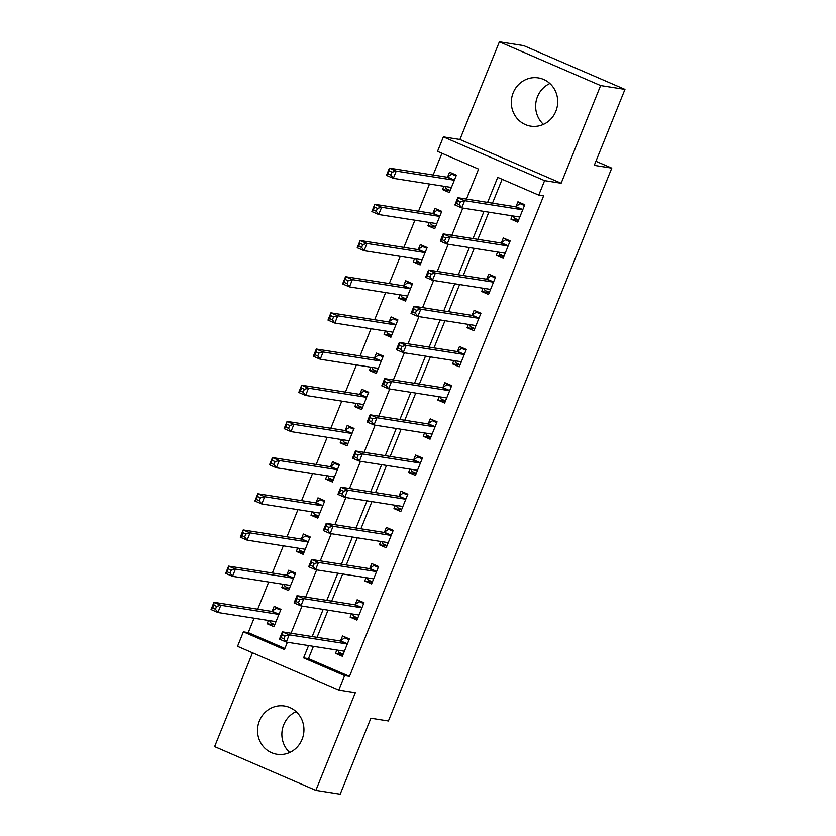 <?xml version="1.0" encoding="UTF-8"?>
<svg xmlns="http://www.w3.org/2000/svg" width="836" height="836" viewBox="0 0 836 836"><rect width="100%" height="100%" fill="white"/><g stroke="black" fill="none" stroke-linecap="round" stroke-linejoin="round"><path stroke-width="1.25" d="M543.452 124.386A24.422 23.178 98.9 0 1 537.496 96.631A24.422 23.178 98.9 0 1 549.889 83.516M513.168 92.806A24.422 23.178 -81.1 0 0 530.714 126.152A24.422 23.178 -81.1 0 0 555.846 111.261A24.422 23.178 -81.1 0 0 538.3 77.915A24.422 23.178 -81.1 0 0 513.168 92.806M289.684 752.484A24.422 23.178 98.9 0 1 283.728 724.739A24.422 23.178 98.9 0 1 296.111 711.614M259.39 720.914A24.422 23.178 -81.1 0 0 276.935 754.26A24.422 23.178 -81.1 0 0 302.078 739.369A24.422 23.178 -81.1 0 0 284.533 706.023A24.422 23.178 -81.1 0 0 259.39 720.914M466.457 199.072L478.568 169.102L437.521 151.358L443.373 136.885L544.602 180.649L538.76 195.122L497.713 177.378L487.607 202.396M459.915 139.487L561.144 183.251L600.614 85.565L624.952 89.389L523.712 45.625L499.385 41.8L459.915 139.487L443.373 136.885M252.524 652.791L214.622 746.611L315.851 790.375L355.321 692.678L338.779 690.076L237.549 646.322L243.391 631.849L284.439 649.582L287.396 642.247M254.081 618.201L248.261 632.612L243.391 631.849M441.93 153.26L433.142 175.027M429.505 184.024L418.522 211.205M414.886 220.213L403.903 247.383M400.266 256.391L389.283 283.571M385.647 292.569L374.664 319.749M371.027 328.757L360.044 355.927M356.408 364.935L345.435 392.105M341.788 401.113L330.816 428.293M327.179 437.291L316.196 464.471M312.56 473.479L301.577 500.649M297.94 509.657L286.957 536.837M283.32 545.835L272.337 573.015M268.701 582.023L257.718 609.193M600.614 85.565L499.385 41.8M624.952 89.389L594.25 165.371L611.764 168.13L388.406 720.977L370.881 718.218L340.189 794.2L315.851 790.375M248.261 632.612L284.898 648.443M268.44 620.458L267.102 623.76L273.947 626.718L280.959 609.35L274.124 606.393L272.222 611.095M283.059 584.28L281.722 587.572L288.566 590.529L295.578 573.162L288.744 570.204L286.842 574.917M297.679 548.102L296.341 551.394L303.186 554.352L310.198 536.984L303.353 534.026L301.451 538.739M312.288 511.914L310.961 515.216L317.795 518.174L324.817 500.806L317.973 497.848L316.071 502.551M326.907 475.736L325.58 479.028L332.414 481.985L339.437 464.617L332.592 461.66L330.69 466.373M341.527 439.558L340.2 442.85L347.034 445.807L354.056 428.44L347.212 425.482L345.31 430.195M356.146 403.37L354.819 406.672L361.654 409.63L368.676 392.262L361.831 389.304L359.929 394.007M370.766 367.192L369.428 370.484L376.273 373.441L383.285 356.073L376.451 353.126L374.549 357.829M385.386 331.014L384.048 334.306L390.893 337.263L397.905 319.895L391.07 316.938L389.168 321.651M400.005 294.826L398.667 298.128L405.512 301.085L412.524 283.717L405.69 280.76L403.788 285.463M414.614 258.648L413.287 261.94L420.132 264.897L427.144 247.54L420.299 244.582L418.397 249.285M429.234 222.47L427.907 225.762L434.741 228.719L441.763 211.351L434.919 208.394L433.017 213.107M443.853 186.282L442.526 189.584L449.36 192.541L456.383 175.173L449.538 172.216L447.636 176.918M313.416 646.343L308.453 658.632L349.49 676.376L543.619 195.885L538.76 195.122M502.122 179.28L492.477 203.169M488.841 212.166L477.858 239.347M474.221 248.355L463.238 275.525M459.601 284.533L448.618 311.713M444.982 320.71L433.999 347.891M430.362 356.899L419.379 384.069M415.743 393.077L404.77 420.257M401.123 429.255L390.151 456.435M386.514 465.443L375.531 492.613M371.895 501.621L360.912 528.791M357.275 537.799L346.292 564.979M342.655 573.977L331.673 601.157M328.036 610.165L317.053 637.335M336.835 650.032L335.508 653.324L342.342 656.281L349.364 638.913L342.52 635.956L340.618 640.669M351.454 613.843L350.127 617.146L356.962 620.103L363.984 602.735L357.139 599.778L355.237 604.491M366.074 577.666L364.747 580.968L371.581 583.925L378.603 566.557L371.759 563.6L369.857 568.302M380.693 541.488L379.356 544.779L386.201 547.737L393.213 530.369L386.378 527.411L384.476 532.124M395.313 505.299L393.975 508.601L400.82 511.559L407.832 494.191L400.998 491.234L399.096 495.947M409.933 469.121L408.595 472.424L415.44 475.381L422.452 458.013L415.617 455.056L413.715 459.758M424.542 432.943L423.215 436.235L430.059 439.193L437.071 421.825L430.226 418.867L428.325 423.58M439.161 396.755L437.834 400.057L444.668 403.015L451.691 385.647L444.846 382.689L442.944 387.402M453.781 360.577L452.454 363.879L459.288 366.837L466.31 349.469L459.466 346.512L457.564 351.214M468.4 324.399L467.073 327.691L473.907 330.648L480.93 313.281L474.085 310.323L472.183 315.036M483.02 288.211L481.682 291.513L488.527 294.471L495.539 277.103L488.705 274.145L486.803 278.858M497.639 252.033L496.302 255.335L503.147 258.293L510.159 240.925L503.324 237.967L501.422 242.67M512.259 215.855L510.921 219.147L517.766 222.104L524.778 204.736L517.944 201.779L516.042 206.492M611.764 168.13L595.911 161.264M561.144 183.251L544.602 180.649M349.49 676.376L344.631 675.603L338.779 690.076M291.043 633.249L302.015 606.069M305.652 597.061L316.635 569.891M320.272 560.883L331.255 533.702M334.891 524.705L345.874 497.524M349.511 488.517L360.494 461.347M364.13 452.339L375.113 425.158M378.75 416.161L389.722 388.98M393.369 379.972L404.342 352.802M407.978 343.795L418.961 316.625M422.598 307.617L433.581 280.436M437.218 271.439L448.2 244.258M451.837 235.25L462.82 208.08M308.557 645.58L303.583 657.869L344.631 675.603M483.971 211.404L472.988 238.584M469.351 247.581L458.368 274.762M454.732 283.77L443.759 310.94M440.112 319.948L429.14 347.128M425.503 356.126L414.52 383.306M410.884 392.314L399.901 419.484M396.264 428.492L385.281 455.672M381.644 464.67L370.661 491.85M367.025 500.858L356.042 528.028M352.405 537.036L341.422 564.216M337.786 573.214L326.813 600.394M323.166 609.402L312.194 636.572M308.453 658.632L303.583 657.869M343.063 654.515L335.508 653.324M274.657 624.941L267.102 623.76M450.081 190.775L442.526 189.584M435.462 226.953L427.907 225.762M420.842 263.131L413.287 261.94M406.223 299.319L398.667 298.128M391.603 335.497L384.048 334.306M376.984 371.675L369.428 370.484M362.364 407.853L354.819 406.672M347.755 444.041L340.2 442.85M333.136 480.219L325.58 479.028M318.516 516.397L310.961 515.216M303.896 552.586L296.341 551.394M289.277 588.763L281.722 587.572M357.683 618.337L350.127 617.146M372.292 582.149L364.747 580.968M386.911 545.971L379.356 544.779M401.531 509.793L393.975 508.601M416.15 473.604L408.595 472.424M430.77 437.427L423.215 436.235M445.389 401.249L437.834 400.057M460.009 365.06L452.454 363.879M474.618 328.882L467.073 327.691M489.238 292.704L481.682 291.513M503.857 256.516L496.302 255.335M518.477 220.338L510.921 219.147M338.016 650.209L338.81 652.31L343.188 654.201M348.121 638.38L344.662 637.837L349.03 639.728M285.024 635.924L282.286 634.743L281.115 637.638L283.853 638.819L285.024 635.924L289.214 634.837L286.288 642.079L279.454 639.122L282.38 631.88L289.214 634.837L346.825 643.908A3.135 0.961 113.4 0 0 347.274 643.751L347.462 643.626M344.244 651.578L344.181 651.411A3.135 0.961 113.4 0 0 343.983 651.16A3.135 0.961 113.4 0 0 343.909 651.139L286.288 642.079L283.853 638.819M282.286 634.743L282.38 631.88L339.991 640.951A3.135 0.961 113.4 0 0 340.44 640.794L344.662 637.837M281.115 637.638L279.454 639.122M279.715 608.807L276.267 608.263L272.034 611.231A3.135 0.961 -66.6 0 1 271.585 611.377L213.974 602.317L220.819 605.274L217.893 612.506L275.504 621.576A3.135 0.961 -66.6 0 1 275.577 621.597A3.135 0.961 -66.6 0 1 275.786 621.838L275.849 622.005M280.635 610.155L276.267 608.263M274.783 624.628L270.415 622.736L269.62 620.646M215.448 609.256L217.893 612.506L211.048 609.548L213.974 602.317L213.891 605.17L212.72 608.065L215.448 609.256L216.618 606.361L213.891 605.17M279.057 614.052L278.879 614.188A3.135 0.961 -66.6 0 1 278.43 614.335L220.819 605.274L216.618 606.361M211.048 609.548L212.72 608.065M352.635 614.032L353.429 616.122L357.808 618.013M362.74 602.202L359.281 601.648L363.65 603.54M299.643 599.746L296.905 598.566L295.735 601.46L298.473 602.641L299.643 599.746L303.834 598.66L300.908 605.891L294.073 602.934L296.989 595.702L303.834 598.66L361.445 607.72A3.135 0.961 113.4 0 0 361.894 607.573L362.082 607.448M358.863 615.39L358.801 615.223A3.135 0.961 113.4 0 0 358.592 614.982A3.135 0.961 113.4 0 0 358.519 614.962L300.908 605.891L298.473 602.641M296.905 598.566L296.989 595.702L354.61 604.762A3.135 0.961 113.4 0 0 355.06 604.616L359.281 601.648M295.735 601.46L294.073 602.934M367.255 577.854L368.049 579.944L372.428 581.835M377.36 566.014L373.901 565.47L378.269 567.362M314.263 563.558L311.525 562.377L310.355 565.272L313.092 566.453L314.263 563.558L318.453 562.482L315.527 569.713L308.693 566.756L311.609 559.524L318.453 562.482L376.064 571.542A3.135 0.961 113.4 0 0 376.513 571.385L376.691 571.26M373.483 579.212L373.42 579.045A3.135 0.961 113.4 0 0 373.211 578.794A3.135 0.961 113.4 0 0 373.138 578.773L315.527 569.713L313.092 566.453M311.525 562.377L311.609 559.524L369.23 568.584A3.135 0.961 113.4 0 0 369.669 568.428L373.901 565.47M310.355 565.272L308.693 566.756M381.874 541.665L382.669 543.766L387.047 545.657M391.979 529.836L388.521 529.293L392.889 531.184M328.872 527.38L326.144 526.199L324.974 529.094L327.712 530.275L328.872 527.38L333.073 526.293L330.147 533.535L323.302 530.578L326.228 523.336L333.073 526.293L390.684 535.364A3.135 0.961 113.4 0 0 391.133 535.207L391.311 535.082M388.103 543.034L388.04 542.867A3.135 0.961 113.4 0 0 387.831 542.616A3.135 0.961 113.4 0 0 387.758 542.595L330.147 533.535L327.712 530.275M326.144 526.199L326.228 523.336L383.839 532.407A3.135 0.961 113.4 0 0 384.288 532.25L388.521 529.293M324.974 529.094L323.302 530.578M294.335 572.629L290.876 572.085L286.654 575.043A3.135 0.961 -66.6 0 1 286.205 575.199L228.594 566.129L235.439 569.086L232.512 576.328L290.123 585.388A3.135 0.961 -66.6 0 1 290.196 585.409A3.135 0.961 -66.6 0 1 290.405 585.66L290.468 585.827M295.254 573.977L290.876 572.085M289.402 588.45L285.034 586.558L284.23 584.468M230.067 573.068L232.512 576.328L225.668 573.371L228.594 566.129L227.329 571.887L230.067 573.068L231.238 570.173L228.5 568.992M293.676 577.875L293.499 578A3.135 0.961 -66.6 0 1 293.049 578.157L235.439 569.086L231.238 570.173M225.668 573.371L227.329 571.887M308.954 536.451L305.495 535.907L301.274 538.865A3.135 0.961 -66.6 0 1 300.824 539.021L243.213 529.951L250.048 532.908L247.132 540.15L304.743 549.21A3.135 0.961 -66.6 0 1 304.816 549.231A3.135 0.961 -66.6 0 1 305.025 549.471L305.088 549.639M309.874 537.799L305.495 535.907M304.022 552.262L299.654 550.381L298.849 548.28M244.687 536.89L247.132 540.15L240.287 537.193L243.213 529.951L241.949 535.709L244.687 536.89L245.857 533.995L243.119 532.814M308.296 541.697L308.108 541.822A3.135 0.961 -66.6 0 1 307.669 541.968L250.048 532.908L245.857 533.995M240.287 537.193L241.949 535.709M323.574 500.262L320.115 499.719L315.893 502.687A3.135 0.961 -66.6 0 1 315.444 502.833L257.833 493.773L264.667 496.73L261.752 503.962L319.362 513.032A3.135 0.961 -66.6 0 1 319.436 513.053A3.135 0.961 -66.6 0 1 319.634 513.294L319.697 513.461M324.493 501.61L320.115 499.719M318.641 516.084L314.273 514.192L313.469 512.102M259.306 500.712L261.752 503.962L254.907 501.004L257.833 493.773L256.568 499.52L259.306 500.712L260.477 497.817L257.739 496.626M322.915 505.508L322.727 505.644A3.135 0.961 -66.6 0 1 322.288 505.79L264.667 496.73L260.477 497.817M254.907 501.004L256.568 499.52M396.494 505.487L397.288 507.577L401.656 509.469M406.589 493.658L403.14 493.115L407.508 494.996M343.491 491.202L340.754 490.021L339.594 492.916L342.321 494.097L343.491 491.202L347.692 490.115L344.766 497.347L337.922 494.4L340.848 487.158L347.692 490.115L405.303 499.176A3.135 0.961 113.4 0 0 405.753 499.029L405.93 498.904M402.722 506.846L402.659 506.679A3.135 0.961 113.4 0 0 402.45 506.438A3.135 0.961 113.4 0 0 402.377 506.417L344.766 497.347L342.321 494.097M340.754 490.021L340.848 487.158L398.458 496.218A3.135 0.961 113.4 0 0 398.908 496.072L403.14 493.115M339.594 492.916L337.922 494.4M338.193 464.084L334.734 463.541L330.513 466.498A3.135 0.961 -66.6 0 1 330.063 466.655L272.452 457.595L279.287 460.542L276.361 467.784L333.982 476.844A3.135 0.961 -66.6 0 1 334.055 476.865A3.135 0.961 -66.6 0 1 334.254 477.116L334.316 477.283M339.102 465.433L334.734 463.541M333.261 479.906L328.882 478.014L328.088 475.924M273.926 464.523L276.361 467.784L269.526 464.826L272.452 457.595L271.188 463.343L273.926 464.523L275.096 461.629L272.358 460.448M337.535 469.33L337.347 469.456A3.135 0.961 -66.6 0 1 336.898 469.613L279.287 460.542L275.096 461.629M269.526 464.826L271.188 463.343M411.103 469.31L411.908 471.399L416.276 473.291M421.208 457.47L417.749 456.926L422.128 458.818M358.111 455.014L355.373 453.833L354.203 456.728L356.941 457.909L358.111 455.014L362.312 453.938L359.386 461.169L352.541 458.212L355.467 450.98L362.312 453.938L419.923 462.998A3.135 0.961 113.4 0 0 420.372 462.841L420.55 462.716M417.342 470.668L417.279 470.501A3.135 0.961 113.4 0 0 417.07 470.26A3.135 0.961 113.4 0 0 416.997 470.24L359.386 461.169L356.941 457.909M355.373 453.833L355.467 450.98L413.078 460.04A3.135 0.961 113.4 0 0 413.527 459.894L417.749 456.926M354.203 456.728L352.541 458.212M425.723 433.132L426.527 435.222L430.895 437.113M435.828 421.292L432.369 420.748L436.747 422.64M372.731 418.836L369.993 417.655L368.822 420.55L371.56 421.731L372.731 418.836L376.921 417.749L374.005 424.991L367.161 422.034L370.087 414.792L376.921 417.749L434.542 426.82A3.135 0.961 113.4 0 0 434.981 426.663L435.169 426.538M431.961 434.49L431.888 434.323A3.135 0.961 113.4 0 0 431.69 434.072A3.135 0.961 113.4 0 0 431.616 434.051L374.005 424.991L371.56 421.731M369.993 417.655L370.087 414.792L427.698 423.862A3.135 0.961 113.4 0 0 428.147 423.706L432.369 420.748M368.822 420.55L367.161 422.034M440.342 396.943L441.147 399.033L445.515 400.925M450.447 385.114L446.988 384.57L451.367 386.451M387.35 382.658L384.612 381.477L383.442 384.372L386.18 385.553L387.35 382.658L391.541 381.571L388.615 388.803L381.78 385.856L384.706 378.614L391.541 381.571L449.151 390.631A3.135 0.961 113.4 0 0 449.601 390.485L449.789 390.36M446.57 398.302L446.508 398.135A3.135 0.961 113.4 0 0 446.309 397.894A3.135 0.961 113.4 0 0 446.236 397.873L388.615 388.803L386.18 385.553M384.612 381.477L384.706 378.614L442.317 387.674A3.135 0.961 113.4 0 0 442.766 387.528L446.988 384.57M383.442 384.372L381.78 385.856M454.962 360.765L455.756 362.855L460.134 364.747M465.067 348.925L461.608 348.382L465.976 350.274M401.97 346.48L399.232 345.289L398.061 348.184L400.799 349.364L401.97 346.48L406.16 345.393L403.234 352.625L396.4 349.667L399.326 342.436L406.16 345.393L463.771 354.454A3.135 0.961 113.4 0 0 464.22 354.307L464.408 354.171M461.19 362.124L461.127 361.957A3.135 0.961 113.4 0 0 460.929 361.716A3.135 0.961 113.4 0 0 460.855 361.695L403.234 352.625L400.799 349.364M399.232 345.289L399.326 342.436L456.937 351.496A3.135 0.961 113.4 0 0 457.386 351.35L461.608 348.382M398.061 348.184L396.4 349.667M469.581 324.587L470.375 326.677L474.754 328.569M479.686 312.748L476.227 312.204L480.595 314.096M416.589 310.292L413.851 309.111L412.681 312.006L415.419 313.186L416.589 310.292L420.78 309.205L417.854 316.447L411.019 313.49L413.935 306.248L420.78 309.205L478.391 318.276A3.135 0.961 113.4 0 0 478.84 318.119L479.028 317.993M475.809 325.946L475.747 325.779A3.135 0.961 113.4 0 0 475.538 325.528A3.135 0.961 113.4 0 0 475.465 325.507L417.854 316.447L415.419 313.186M413.851 309.111L413.935 306.248L471.556 315.318A3.135 0.961 113.4 0 0 471.995 315.162L476.227 312.204M412.681 312.006L411.019 313.49M352.813 427.907L349.354 427.363L345.132 430.321A3.135 0.961 -66.6 0 1 344.683 430.477L287.072 421.407L293.906 424.364L290.98 431.606L348.591 440.666A3.135 0.961 -66.6 0 1 348.664 440.687A3.135 0.961 -66.6 0 1 348.873 440.927L348.936 441.094M353.722 429.255L349.354 427.363M347.88 443.728L343.502 441.836L342.708 439.736M288.545 428.345L290.98 431.606L284.146 428.649L287.072 421.407L285.808 427.165L288.545 428.345L289.716 425.451L286.978 424.27M352.155 433.152L351.966 433.278A3.135 0.961 -66.6 0 1 351.517 433.435L293.906 424.364L289.716 425.451M284.146 428.649L285.808 427.165M367.432 391.718L363.974 391.175L359.741 394.143A3.135 0.961 -66.6 0 1 359.302 394.289L301.681 385.229L308.526 388.186L305.6 395.418L363.211 404.488A3.135 0.961 -66.6 0 1 363.284 404.509A3.135 0.961 -66.6 0 1 363.493 404.749L363.555 404.917M368.342 393.066L363.974 391.175M362.5 407.54L358.121 405.648L357.327 403.558M303.165 392.168L305.6 395.418L298.765 392.46L301.681 385.229L301.597 388.082L300.427 390.976L303.165 392.168L304.335 389.273L301.597 388.082M366.764 396.964L366.586 397.1A3.135 0.961 -66.6 0 1 366.137 397.246L308.526 388.186L304.335 389.273M298.765 392.46L300.427 390.976M382.052 355.54L378.593 354.997L374.361 357.954A3.135 0.961 -66.6 0 1 373.911 358.111L316.301 349.051L323.145 352.008L320.219 359.24L377.83 368.3A3.135 0.961 -66.6 0 1 377.903 368.321A3.135 0.961 -66.6 0 1 378.112 368.571L378.175 368.739M382.961 356.888L378.593 354.997M377.12 371.362L372.741 369.47L371.947 367.38M317.784 355.979L320.219 359.24L313.375 356.282L316.301 349.051L316.217 351.904L315.047 354.798L317.784 355.979L318.944 353.085L316.217 351.904M381.383 360.786L381.206 360.912A3.135 0.961 -66.6 0 1 380.756 361.068L323.145 352.008L318.944 353.085M313.375 356.282L315.047 354.798M396.661 319.362L393.213 318.819L388.98 321.776A3.135 0.961 -66.6 0 1 388.531 321.933L330.92 312.863L337.765 315.82L334.839 323.062L392.45 332.122A3.135 0.961 -66.6 0 1 392.523 332.143A3.135 0.961 -66.6 0 1 392.732 332.394L392.795 332.55M397.581 320.71L393.213 318.819M391.729 335.184L387.361 333.292L386.566 331.192M332.394 319.801L334.839 323.062L327.994 320.104L330.92 312.863L329.666 318.62L332.394 319.801L333.564 316.907L330.826 315.726M396.003 324.608L395.825 324.734A3.135 0.961 -66.6 0 1 395.376 324.89L337.765 315.82L333.564 316.907M327.994 320.104L329.666 318.62M411.281 283.174L407.822 282.631L403.6 285.599A3.135 0.961 -66.6 0 1 403.151 285.745L345.54 276.685L352.384 279.642L349.458 286.873L407.069 295.944A3.135 0.961 -66.6 0 1 407.142 295.965A3.135 0.961 -66.6 0 1 407.351 296.205L407.414 296.372M412.2 284.522L407.822 282.631M406.348 298.995L401.98 297.104L401.175 295.014M347.013 283.623L349.458 286.873L342.614 283.916L345.54 276.685L344.275 282.432L347.013 283.623L348.184 280.729L345.446 279.537M410.622 288.42L410.445 288.556A3.135 0.961 -66.6 0 1 409.995 288.702L352.384 279.642L348.184 280.729M342.614 283.916L344.275 282.432M484.201 288.399L484.995 290.5L489.373 292.381M494.306 276.57L490.847 276.026L495.215 277.907M431.198 274.114L428.471 272.933L427.3 275.828L430.038 277.009L431.198 274.114L435.399 273.027L432.473 280.269L425.639 277.312L428.555 270.07L435.399 273.027L493.01 282.087A3.135 0.961 113.4 0 0 493.459 281.941L493.637 281.816M490.429 289.758L490.366 289.59A3.135 0.961 113.4 0 0 490.157 289.35A3.135 0.961 113.4 0 0 490.084 289.329L432.473 280.269L430.038 277.009M428.471 272.933L428.555 270.07L486.176 279.13A3.135 0.961 113.4 0 0 486.615 278.984L490.847 276.026M427.3 275.828L425.639 277.312M425.9 246.996L422.441 246.453L418.219 249.41A3.135 0.961 -66.6 0 1 417.77 249.567L360.159 240.507L366.994 243.464L364.078 250.695L421.689 259.756A3.135 0.961 -66.6 0 1 421.762 259.777A3.135 0.961 -66.6 0 1 421.961 260.027L422.034 260.195M426.82 248.344L422.441 246.453M420.968 262.817L416.6 260.926L415.795 258.836M361.633 247.435L364.078 250.695L357.233 247.738L360.159 240.507L358.895 246.254L361.633 247.435L362.803 244.54L360.065 243.36M425.242 252.242L425.054 252.367A3.135 0.961 -66.6 0 1 424.615 252.524L366.994 243.464L362.803 244.54M357.233 247.738L358.895 246.254M498.82 252.221L499.614 254.311L503.983 256.203M508.915 240.381L505.466 239.838L509.835 241.729M445.818 237.936L443.09 236.745L441.92 239.639L444.647 240.831L445.818 237.936L450.019 236.849L447.093 244.081L440.248 241.123L443.174 233.892L450.019 236.849L507.63 245.909A3.135 0.961 113.4 0 0 508.079 245.763L508.257 245.627M505.048 253.58L504.986 253.412A3.135 0.961 113.4 0 0 504.777 253.172A3.135 0.961 113.4 0 0 504.704 253.151L447.093 244.081L444.647 240.831M443.09 236.745L443.174 233.892L500.785 242.952A3.135 0.961 113.4 0 0 501.234 242.806L505.466 239.838M441.92 239.639L440.248 241.123M440.52 210.818L437.061 210.275L432.839 213.232A3.135 0.961 -66.6 0 1 432.39 213.389L374.779 204.318L381.613 207.276L378.687 214.518L436.308 223.578A3.135 0.961 -66.6 0 1 436.382 223.599A3.135 0.961 -66.6 0 1 436.58 223.849L436.643 224.017M441.439 212.166L437.061 210.275M435.587 226.64L431.219 224.748L430.415 222.648M376.252 211.257L378.687 214.518L371.853 211.56L374.779 204.318L373.514 210.076L376.252 211.257L377.423 208.363L374.685 207.182M439.861 216.064L439.673 216.19A3.135 0.961 -66.6 0 1 439.224 216.346L381.613 207.276L377.423 208.363M371.853 211.56L373.514 210.076M513.44 216.043L514.234 218.133L518.602 220.025M523.535 204.203L520.076 203.66L524.454 205.551M460.437 201.748L457.7 200.567L456.54 203.461L459.267 204.642L460.437 201.748L464.638 200.661L461.712 207.903L454.868 204.945L457.794 197.704L464.638 200.661L522.249 209.731A3.135 0.961 113.4 0 0 522.699 209.575L522.876 209.449M519.668 217.402L519.605 217.235A3.135 0.961 113.4 0 0 519.396 216.984A3.135 0.961 113.4 0 0 519.323 216.963L461.712 207.903L459.267 204.642M457.7 200.567L457.794 197.704L515.404 206.774A3.135 0.961 113.4 0 0 515.854 206.617L520.076 203.66M456.54 203.461L454.868 204.945M455.139 174.63L451.68 174.087L447.459 177.054A3.135 0.961 -66.6 0 1 447.009 177.201L389.398 168.141L396.233 171.098L393.307 178.329L450.928 187.4A3.135 0.961 -66.6 0 1 451.001 187.421A3.135 0.961 -66.6 0 1 451.2 187.661L451.262 187.828M456.048 175.978L451.68 174.087M450.207 190.451L445.828 188.56L445.034 186.47M390.872 175.079L393.307 178.329L386.472 175.372L389.398 168.141L388.134 173.898L390.872 175.079L392.042 172.185L389.304 171.004M454.481 179.876L454.293 180.012A3.135 0.961 -66.6 0 1 453.844 180.158L396.233 171.098L392.042 172.185M386.472 175.372L388.134 173.898M344.181 651.411L343.377 651.056M346.825 643.908L339.991 640.951M347.274 643.751L340.44 640.794M272.034 611.231L278.879 614.188M271.585 611.377L278.43 614.335M274.971 621.493L275.786 621.838M358.801 615.223L357.996 614.878M361.445 607.72L354.61 604.762M361.894 607.573L355.06 604.616M373.42 579.045L372.616 578.69M376.064 571.542L369.23 568.584M376.513 571.385L369.669 568.428M388.04 542.867L387.225 542.512M390.684 535.364L383.839 532.407M391.133 535.207L384.288 532.25M286.654 575.043L293.499 578M286.205 575.199L293.049 578.157M289.59 585.304L290.405 585.66M301.274 538.865L308.108 541.822M300.824 539.021L307.669 541.968M304.21 549.127L305.025 549.471M315.893 502.687L322.727 505.644M315.444 502.833L322.288 505.79M318.829 512.949L319.634 513.294M402.659 506.679L401.844 506.334M405.303 499.176L398.458 496.218M405.753 499.029L398.908 496.072M330.513 466.498L337.347 469.456M330.063 466.655L336.898 469.613M333.449 476.76L334.254 477.116M417.279 470.501L416.464 470.156M419.923 462.998L413.078 460.04M420.372 462.841L413.527 459.894M431.888 434.323L431.083 433.968M434.542 426.82L427.698 423.862M434.981 426.663L428.147 423.706M446.508 398.135L445.703 397.79M449.151 390.631L442.317 387.674M449.601 390.485L442.766 387.528M461.127 361.957L460.322 361.612M463.771 354.454L456.937 351.496M464.22 354.307L457.386 351.35M475.747 325.779L474.942 325.423M478.391 318.276L471.556 315.318M478.84 318.119L471.995 315.162M345.132 430.321L351.966 433.278M344.683 430.477L351.517 433.435M348.069 440.582L348.873 440.927M359.741 394.143L366.586 397.1M359.302 394.289L366.137 397.246M362.688 404.405L363.493 404.749M374.361 357.954L381.206 360.912M373.911 358.111L380.756 361.068M377.297 368.216L378.112 368.571M388.98 321.776L395.825 324.734M388.531 321.933L395.376 324.89M391.917 332.038L392.732 332.394M403.6 285.599L410.445 288.556M403.151 285.745L409.995 288.702M406.536 295.86L407.351 296.205M490.366 289.59L489.551 289.246M493.01 282.087L486.176 279.13M493.459 281.941L486.615 278.984M418.219 249.41L425.054 252.367M417.77 249.567L424.615 252.524M421.156 259.672L421.961 260.027M504.986 253.412L504.171 253.068M507.63 245.909L500.785 242.952M508.079 245.763L501.234 242.806M432.839 213.232L439.673 216.19M432.39 213.389L439.224 216.346M435.775 223.494L436.58 223.849M519.605 217.235L518.79 216.879M522.249 209.731L515.404 206.774M522.699 209.575L515.854 206.617M447.459 177.054L454.293 180.012M447.009 177.201L453.844 180.158M450.395 187.316L451.2 187.661"/></g></svg>
